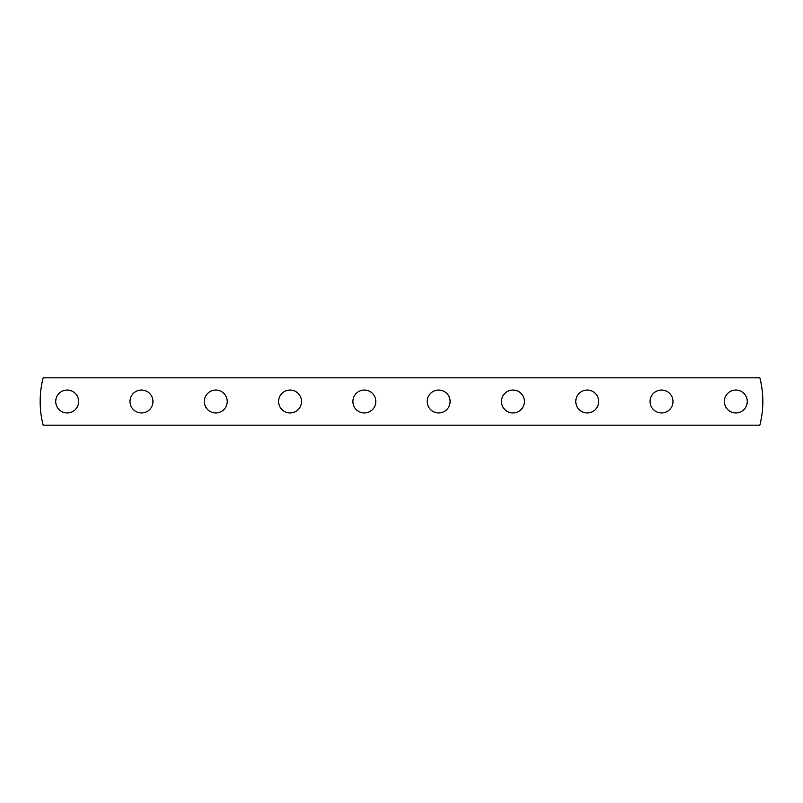 <?xml version="1.0" encoding="UTF-8"?>
<svg xmlns="http://www.w3.org/2000/svg" width="803" height="803" viewBox="0 0 803 803"><rect width="100%" height="100%" fill="white"/><g stroke="black" fill="none" stroke-linecap="round" stroke-linejoin="round"><path stroke-width="1.2" d="M43.161 377.842A94.573 94.573 0 0 0 43.161 425.158L759.839 425.158A94.573 94.573 0 0 0 759.839 377.842L43.161 377.842M747.272 401.5A11.463 11.463 0 0 1 735.809 412.963A11.463 11.463 0 0 1 724.356 401.5A11.463 11.463 0 0 1 735.809 390.037A11.463 11.463 0 0 1 747.272 401.5M672.984 401.5A11.463 11.463 0 0 1 661.521 412.963A11.463 11.463 0 0 1 650.059 401.5A11.463 11.463 0 0 1 661.521 390.037A11.463 11.463 0 0 1 672.984 401.5M598.687 401.5A11.463 11.463 0 0 1 587.234 412.963A11.463 11.463 0 0 1 575.771 401.5A11.463 11.463 0 0 1 587.234 390.037A11.463 11.463 0 0 1 598.687 401.5M524.399 401.5A11.463 11.463 0 0 1 512.936 412.963A11.463 11.463 0 0 1 501.474 401.5A11.463 11.463 0 0 1 512.936 390.037A11.463 11.463 0 0 1 524.399 401.5M450.102 401.5A11.463 11.463 0 0 1 438.649 412.963A11.463 11.463 0 0 1 427.186 401.5A11.463 11.463 0 0 1 438.649 390.037A11.463 11.463 0 0 1 450.102 401.5M375.814 401.5A11.463 11.463 0 0 1 364.351 412.963A11.463 11.463 0 0 1 352.898 401.5A11.463 11.463 0 0 1 364.351 390.037A11.463 11.463 0 0 1 375.814 401.5M301.526 401.5A11.463 11.463 0 0 1 290.064 412.963A11.463 11.463 0 0 1 278.601 401.5A11.463 11.463 0 0 1 290.064 390.037A11.463 11.463 0 0 1 301.526 401.5M227.229 401.5A11.463 11.463 0 0 1 215.766 412.963A11.463 11.463 0 0 1 204.313 401.5A11.463 11.463 0 0 1 215.766 390.037A11.463 11.463 0 0 1 227.229 401.5M152.941 401.5A11.463 11.463 0 0 1 141.479 412.963A11.463 11.463 0 0 1 130.016 401.5A11.463 11.463 0 0 1 141.479 390.037A11.463 11.463 0 0 1 152.941 401.5M78.644 401.5A11.463 11.463 0 0 1 67.191 412.963A11.463 11.463 0 0 1 55.728 401.5A11.463 11.463 0 0 1 67.191 390.037A11.463 11.463 0 0 1 78.644 401.5"/></g></svg>
